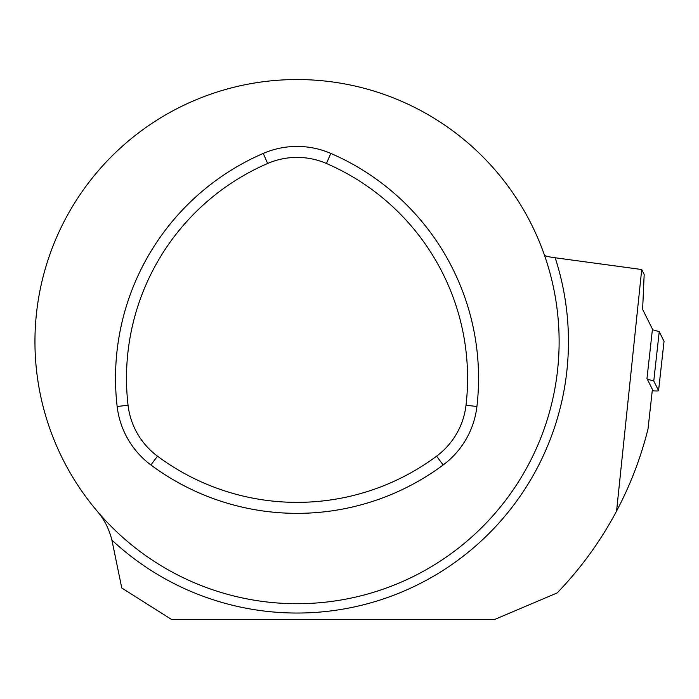 <?xml version="1.0" encoding="UTF-8"?>
<svg xmlns="http://www.w3.org/2000/svg" width="699" height="699" viewBox="0 0 699 699"><rect width="100%" height="100%" fill="white"/><g stroke="black" fill="none" stroke-linecap="round" stroke-linejoin="round"><path stroke-width="1.05" d="M544.53 255.38A262.09 262.09 0 0 1 340.771 600.039A262.09 262.09 0 0 1 34.95 341.628A262.09 262.09 0 0 1 544.53 255.38C545.36 256.105 548.907 256.9 555.172 257.765L641.717 269.526L644.172 274.462L642.626 309.395L652.455 329.15L646.977 378.509L652.403 389.404L648.008 429.003C640.852 457.627 630.376 484.975 616.579 511.056A361.68 361.68 0 0 1 557.147 592.935L494.691 619.445L171.508 619.445L121.775 587.99L111.901 540.091C109.044 528.855 104.212 519.313 97.414 511.458M641.717 269.526L616.579 511.056M466.015 405.228A74.146 74.146 0 0 1 436.604 456.167A233.92 233.92 0 0 1 157.467 456.167A74.146 74.146 0 0 1 128.057 405.228A233.92 233.92 0 0 1 267.63 163.487A74.146 74.146 0 0 1 326.45 163.487A233.92 233.92 0 0 1 466.015 405.228L476.919 406.495A85.129 85.129 0 0 1 443.157 464.984A244.903 244.903 0 0 1 150.914 464.984A85.129 85.129 0 0 1 117.152 406.495A244.903 244.903 0 0 1 263.27 153.413A85.129 85.129 0 0 1 330.802 153.413A244.903 244.903 0 0 1 476.919 406.495M647.318 379.199L653.766 380.99L658.563 390.619A8.327 0.821 6.3 0 1 658.572 390.68A8.327 0.821 6.3 0 1 652.254 390.776M658.572 390.68L664.05 341.322A8.327 0.821 -173.7 0 1 664.024 341.365L659.244 331.632L652.394 329.727L659.244 331.632L664.041 341.269L658.563 390.619M659.244 331.632L653.766 380.99M111.901 540.091A271.413 271.413 0 0 0 555.172 257.765M267.63 163.487L263.27 153.413M326.45 163.487L330.802 153.413M436.604 456.167L443.157 464.984M157.467 456.167L150.914 464.984M128.057 405.228L117.152 406.495"/></g></svg>
